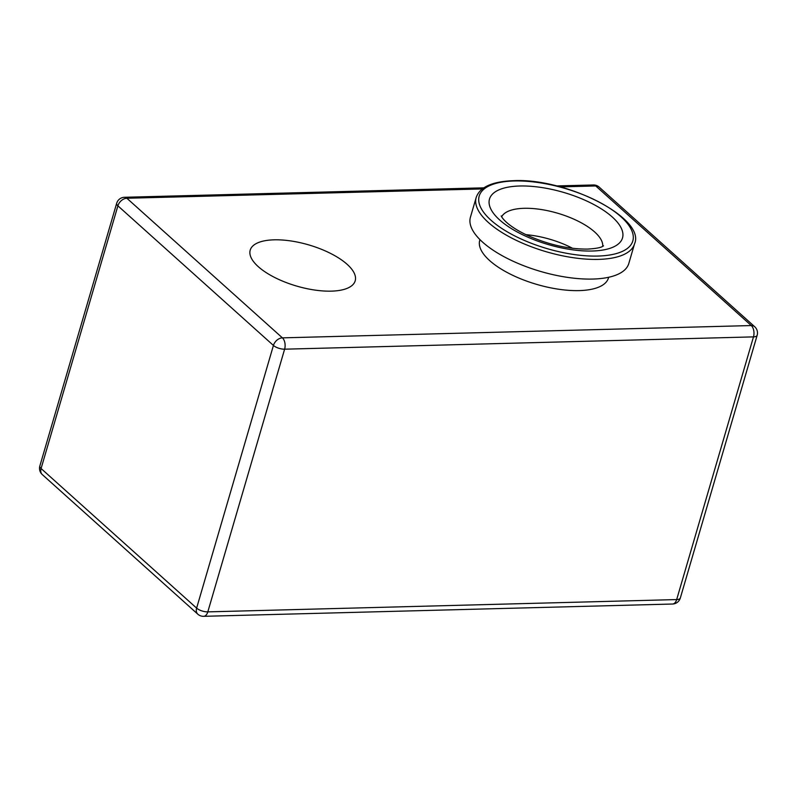 <?xml version="1.0" encoding="UTF-8"?>
<svg xmlns="http://www.w3.org/2000/svg" width="797" height="797" viewBox="0 0 797 797"><rect width="100%" height="100%" fill="white"/><g stroke="black" fill="none" stroke-linecap="round" stroke-linejoin="round"><path stroke-width="1.2" d="M592.729 279.06A82.499 32.368 16.3 0 0 628.793 263.508L634.542 243.842A82.499 32.368 -163.7 0 1 598.477 259.394A82.499 32.368 -163.7 0 1 513.248 238.851A82.499 32.368 -163.7 0 1 476.178 197.536L470.429 217.202A82.499 32.368 16.3 0 0 507.5 258.517A82.499 32.368 16.3 0 0 592.729 279.06M274.118 239.827A54.694 21.459 16.3 0 0 250.208 250.128A54.694 21.459 16.3 0 0 274.786 277.525A54.694 21.459 16.3 0 0 331.293 291.144A54.694 21.459 16.3 0 0 355.193 280.833A54.694 21.459 16.3 0 0 330.616 253.446A54.694 21.459 16.3 0 0 274.118 239.827M479.963 239.638L479.754 240.325A67.058 26.311 16.3 0 0 509.891 273.909A67.058 26.311 16.3 0 0 579.16 290.606A67.058 26.311 16.3 0 0 608.47 277.964L608.679 277.276M572.565 248.295A52.801 20.712 16.3 0 0 525.99 234.677M597.83 256.056A80.019 31.392 16.3 0 0 621.012 216.804A80.019 31.392 16.3 0 0 514.175 180.969A80.019 31.392 16.3 0 0 490.982 220.211A80.019 31.392 16.3 0 0 597.83 256.056M519.774 186A69.299 27.188 -163.7 0 1 612.305 217.033A69.299 27.188 -163.7 0 1 592.221 251.015A69.299 27.188 -163.7 0 1 499.699 219.982A69.299 27.188 -163.7 0 1 519.774 186M602.711 246.363A52.801 20.712 16.3 0 0 577.048 220.639A52.801 20.712 16.3 0 0 524.137 208.306A52.801 20.712 16.3 0 0 501.642 216.814M672.509 604.026A8.378 8.378 0 0 0 680.329 597.999A8.378 3.288 16.3 0 1 676.673 599.573A8.378 4.882 -91.5 0 1 672.509 604.026L203.643 616.32A8.378 4.882 -91.5 0 0 207.808 611.877L676.673 599.573L753.484 336.882L284.619 349.186L207.808 611.877A8.378 3.288 16.3 0 1 196.62 608.121L273.431 345.44L117.896 205.835L41.085 468.526L196.62 608.121A8.378 5.968 131.9 0 0 197.825 614.188L42.301 474.584A8.378 5.968 -48.1 0 1 41.085 468.526A8.378 3.288 16.3 0 1 39.85 465.996A8.378 8.378 0 0 0 42.301 474.584M482.334 188.929L126.872 198.254L282.407 337.858L751.272 325.555L595.738 185.95L560.221 186.887M757.15 335.308A8.378 8.378 0 0 0 754.699 326.72A8.378 5.968 131.9 0 0 751.272 325.555A8.378 4.882 -91.5 0 1 753.484 336.882A8.378 3.288 16.3 0 0 757.15 335.308L680.329 597.999M593.357 184.974A8.378 4.882 -91.5 0 1 595.738 185.95A8.378 5.968 -48.1 0 1 599.175 187.116A8.378 8.378 0 0 0 593.357 184.974L556.545 185.94M116.671 203.305A8.378 3.288 16.3 0 0 117.896 205.835A8.378 5.968 131.9 0 1 126.872 198.254A8.378 4.882 -91.5 0 0 124.491 197.277A8.378 8.378 0 0 0 116.671 203.305L39.85 465.996M284.619 349.186A8.378 4.882 -91.5 0 0 282.407 337.858A8.378 5.968 -48.1 0 0 273.431 345.44A8.378 3.288 16.3 0 0 284.619 349.186M634.542 243.842C646.038 218.458 566.587 177.851 513.467 180.68C492.157 181.487 479.724 187.106 476.178 197.536M603.548 245.855L602.831 246.303C600.739 247.688 595.638 248.614 587.528 249.092C568.241 249.212 548.067 244.579 527.026 235.175C505.308 224.884 501.433 216.535 501.203 215.927M754.699 326.72L599.175 187.116M197.825 614.188A8.378 8.378 0 0 0 203.643 616.32M483.839 187.843L124.491 197.277"/></g></svg>
